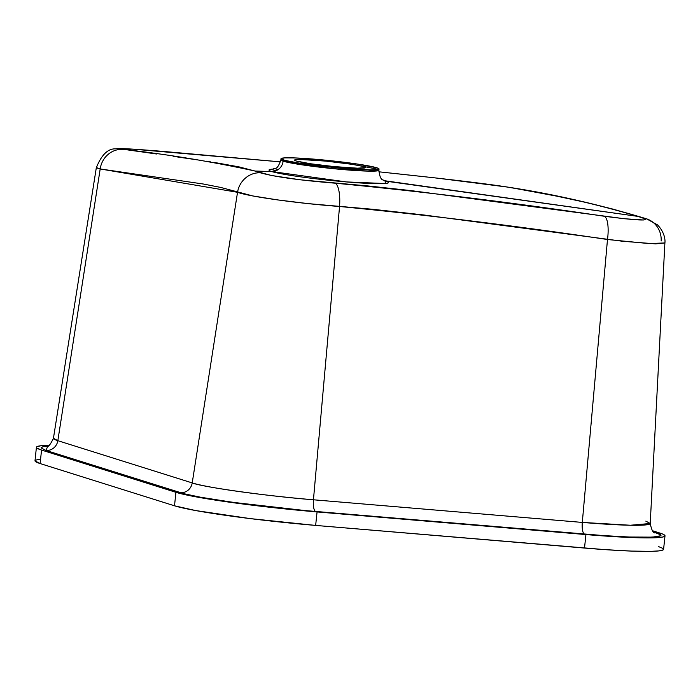 <?xml version="1.0" encoding="UTF-8"?>
<svg xmlns="http://www.w3.org/2000/svg" width="700" height="700" viewBox="0 0 700 700"><rect width="100%" height="100%" fill="white"/><g stroke="black" fill="none" stroke-linecap="round" stroke-linejoin="round"><path stroke-width="1.05" d="M214.471 162.47L238.936 166.862L255.089 171.054L271.723 171.544A60.016 3.885 -174 0 0 346.5 181.93A60.016 3.885 -174 0 0 385.674 181.134L638.006 216.405L383.941 180.635A60.016 3.885 -174 0 1 385.674 181.134L384.956 183.531L346.5 181.93L271.723 171.544A11.331 10.771 107.5 0 0 283.098 161.166L331.572 168.49L367.692 171.106L378.892 170.258L379.024 168.998A49.28 3.194 -174 0 1 337.243 167.781A49.28 3.194 -174 0 1 283.229 159.906A49.28 3.194 -174 0 1 281.006 158.699A49.28 3.194 -174 0 1 322.787 159.915A49.28 3.194 -174 0 1 376.793 167.781A49.28 3.194 -174 0 1 379.024 168.998M363.886 166.696A35.683 2.31 -174 0 1 365.505 167.58A35.683 2.31 -174 0 1 335.248 166.696A35.683 2.31 -174 0 1 296.135 160.991L310.537 163.756L333.786 166.556L357.63 168.201L365.505 167.545L362.688 166.355L352.301 164.369L326.244 161.14L300.344 159.469L295.146 159.766L294.525 160.151L296.135 160.991A35.683 2.31 -174 0 1 294.525 160.116A35.683 2.31 -174 0 1 324.783 161A35.683 2.31 -174 0 1 363.886 166.696L363.746 168.096L363.886 166.696M273.14 169.225C274.225 167.265 276.71 172.025 280.866 159.959A49.28 3.194 6 0 0 283.098 161.166L283.229 159.906L283.098 161.166A49.28 3.194 6 0 0 337.111 169.041A49.28 3.194 6 0 0 378.892 170.258C380.371 182.822 383.898 178.832 384.519 180.933L384.02 180.758M359.748 165.69L376.661 169.05M281.006 158.699L280.866 159.959L283.098 161.166A11.331 10.771 -72.5 0 1 271.723 171.544A60.016 3.885 -174 0 1 273.77 169.059M206.246 161.192L210.367 161.822M173.171 156.336L202.125 160.562M280.499 161.866L162.409 151.34C139.982 149.564 119.087 147.919 115.675 148.864C107.949 148.496 101.491 154.814 96.303 167.816L100.196 168.954L57.837 440.685L100.196 168.954L237.527 192.299L192.22 482.93L237.527 192.299C249.48 196.665 298.322 203.446 339.553 206.482L313.442 499.782L339.553 206.482C429.152 215.18 518.464 226.196 607.486 239.514L582.304 522.419L607.486 239.514L648.952 243.574L664.895 242.953L655.576 243.871L622.309 241.229L423.509 214.944L373.205 209.326L307.93 203.595L277.463 199.885L252.752 195.93L220.649 187.425L203.543 184.056L100.196 168.954A22.654 21.56 -82.1 0 1 123.366 149.354C115.614 148.024 128.669 148.689 162.523 151.357L280.499 161.875L133.648 149.205L120.899 148.942L156.59 153.991M397.994 173.845L431.576 177.502L397.994 173.845M437.308 178.141L431.576 177.502C467.539 181.554 492.774 184.73 507.299 187.049L437.308 178.141M515.489 188.466L507.299 187.049A22.654 21.595 -80.2 0 1 508.48 187.224A22.654 21.595 99.8 0 0 507.299 187.049C551.066 193.821 594.633 203.604 638.006 216.405L613.629 209.291L589.146 203.131L556.43 196.088L515.489 188.466M35 460.88L40.119 463.558L41.545 450.065A113.286 7.341 -174 0 1 36.417 447.283L35 460.766A113.286 7.341 6 0 0 40.119 463.558L174.51 505.802A113.286 7.341 6 0 0 315.648 525.42L317.065 511.927A113.286 7.341 -174 0 1 175.928 492.31L174.51 505.802L40.119 463.558L41.545 450.065L175.928 492.31L174.51 505.802L195.554 510.536L250.241 518.604L315.648 525.42L317.065 511.927L585.926 534.564L584.509 548.056A113.286 7.341 6 0 0 663.582 549.334L665 535.841A113.286 7.341 -174 0 1 585.926 534.564L584.509 548.056L315.648 525.42L604.844 549.622L631.242 551.075L650.72 551.364L658.997 550.891L663.128 549.903L663.582 549.22M36.417 447.283A113.286 7.341 -174 0 1 49.184 445.252M49.28 445.252L41.002 445.725L36.873 446.714L36.417 447.387L37.056 448.184L41.545 450.065L175.928 492.31L196.971 497.044L221.646 501.069L262.404 506.415L306.364 510.991L596.304 535.404L632.66 537.582L656.775 537.705L663.014 536.97L665 535.736L662.655 534.048L652.54 530.749L659.881 533.059A113.286 7.341 -174 0 1 665 535.841M39.585 459.218L35.455 460.206M662.944 548.433L658.455 546.551M96.303 167.816L53.436 438.27A97.309 6.309 6 0 0 57.837 440.685A11.331 10.771 -72.5 0 1 45.972 450.441L180.355 492.686A11.331 10.771 107.5 0 0 192.22 482.93A11.331 10.771 -72.5 0 1 180.355 492.686C191.686 497.306 266.105 507.649 315.683 511.49A11.331 3.447 94.8 0 1 313.442 499.782A11.331 3.447 -85.2 0 0 315.683 511.49L584.544 534.126A11.331 3.447 94.8 0 1 582.304 522.419A11.331 3.447 -85.2 0 0 584.544 534.126C637 538.878 675.99 538.081 655.445 532.683L659.75 534.494L660.354 535.246L659.925 535.894L652.47 537.136L629.344 537.023L604.039 535.622L305.419 510.589L233.336 502.39L200.532 497.219L184.013 493.719L45.972 450.441L41.064 447.877L42.962 446.688L47.836 446.058L45.972 450.441A11.331 10.771 107.5 0 0 57.837 440.685L192.22 482.93A97.309 6.309 6 0 0 313.442 499.782L582.304 522.419A97.309 6.309 6 0 0 650.221 523.495L645.82 521.124M96.819 168.157L96.6 167.633L100.196 168.954A22.654 21.56 97.9 0 1 123.366 149.354C167.965 154.411 211.873 161.639 255.089 171.054L271.442 175.481L300.475 179.821L368.996 186.043L411.066 190.619L624.566 218.759L643.414 219.984L645.558 219.669L645.435 219.004L638.006 216.405L643.055 218.015A22.654 21.534 -72.1 0 1 646.747 218.89A22.654 21.534 -72.1 0 1 661.159 241.001M278.976 168.971L271.723 171.544L255.089 171.054L260.216 172.76A22.654 21.525 109.5 0 0 237.527 192.299A22.654 21.525 -70.5 0 1 260.216 172.76C274.488 176.82 299.477 180.294 335.178 183.181A22.654 6.886 94.1 0 1 339.553 206.482A22.654 6.886 -85.9 0 0 335.178 183.181C425.11 191.852 514.78 202.877 604.196 216.248A22.654 6.895 97.8 0 1 607.486 239.514A22.654 6.895 -82.2 0 0 604.196 216.248C637.595 220.553 650.545 221.139 643.055 218.015A22.654 21.534 107.9 0 1 646.747 218.89M376.793 167.781L379.024 168.945L378.158 169.487L370.991 169.899L339.973 168.035L299.233 163.126L284.891 160.379L281.006 158.742L284.576 157.885L295.067 157.938L324.809 160.107L356.904 163.975L376.793 167.781M46.786 446.469L46.786 446.469C48.186 447.335 50.409 444.605 53.436 438.27L57.837 440.685L192.22 482.93C202.361 487.077 269.036 496.344 313.442 499.782L582.304 522.419L630.367 525.245L650.221 523.495L664.895 242.953C665.14 241.78 665.683 233.398 657.501 224.866L646.529 218.82C599.961 204.689 553.91 194.145 508.384 187.206C493.15 184.774 467.512 181.536 431.48 177.494L378.84 171.798M655.445 532.683A11.331 10.771 -72.5 0 1 654.465 532.551M650.221 523.495C651.621 530.093 653.222 533.216 655.025 532.892"/></g></svg>

